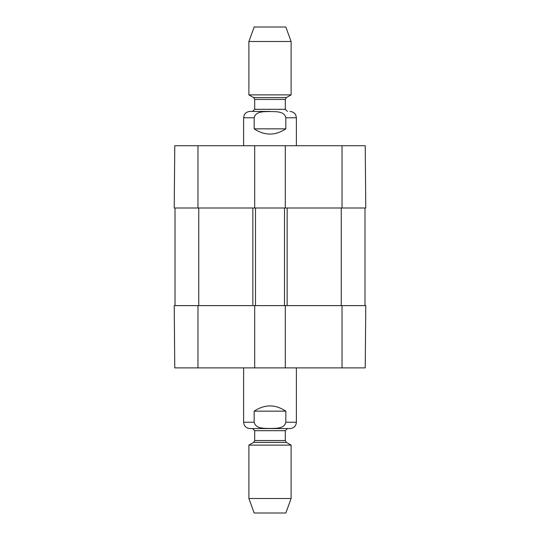 <?xml version="1.0" encoding="UTF-8"?>
<svg xmlns="http://www.w3.org/2000/svg" width="540" height="540" viewBox="0 0 540 540"><rect width="100%" height="100%" fill="white"/><g stroke="black" fill="none" stroke-linecap="round" stroke-linejoin="round"><path stroke-width="0.81" d="M255.488 207.995L254.698 207.995L254.698 145.733L285.302 145.733L285.302 207.995L255.488 207.995L255.488 305.62L284.513 305.62L284.513 207.995M175.014 305.62L175.014 207.995M284.513 305.62L285.302 305.62L285.302 367.889L254.698 367.889L254.698 305.62L255.488 305.62M364.986 305.62L364.986 207.995M285.829 128.844C275.279 135.817 264.722 135.817 254.171 128.844L254.171 117.761C255.636 110.957 264.546 111.74 270 111.517C275.454 111.74 284.364 110.957 285.829 117.761L285.829 128.844L254.171 128.844M270 111.429L249.946 111.429C245.599 111.699 243.965 115.229 244.134 115.25L243.614 117.761L243.614 145.733M291.107 41.499L285.829 27L254.171 27L248.893 41.499L248.893 94.885L291.107 94.885L291.107 41.499L248.893 41.499M254.171 411.156C264.722 404.183 275.279 404.183 285.829 411.156L285.829 422.24C284.364 429.044 275.454 428.261 270 428.483C264.546 428.261 255.636 429.044 254.171 422.24L254.171 411.156L285.829 411.156M254.698 440.546L253.645 442.375L286.355 442.375L285.302 440.546L254.698 440.546L254.698 430.684L252.585 428.571L287.415 428.571L249.946 428.571L290.054 428.571C293.902 428.193 296.008 426.087 296.386 422.24L296.386 367.889M248.893 498.501L254.171 513L285.829 513L291.107 498.501L291.107 445.115L248.893 445.115L248.893 498.501L291.107 498.501M254.698 145.733L174.771 145.733L174.224 207.995L254.698 207.995M285.302 207.995L365.776 207.995L365.229 145.733L285.302 145.733M285.302 367.889L365.229 367.889L365.776 305.62L285.302 305.62M254.698 305.62L174.224 305.62L174.771 367.889L254.698 367.889M198.761 305.62L198.761 207.995M252.848 305.62L252.848 207.995M287.152 305.62L287.152 207.995M341.24 305.62L341.24 207.995M254.171 117.761L243.614 117.761M296.386 145.733L296.386 117.761L285.829 117.761M253.645 97.625L254.698 99.455L285.302 99.455L286.355 97.625L253.645 97.625L248.893 94.885M285.302 99.455L285.302 109.316L254.698 109.316L252.585 111.429M285.829 422.24L296.386 422.24M243.614 367.889L243.614 422.24L254.171 422.24M254.698 430.684L285.302 430.684L287.415 428.571M342.029 207.995L342.029 145.733M197.971 207.995L197.971 145.733M197.971 305.62L197.971 367.889M342.029 305.62L342.029 367.889M296.386 117.761L295.805 115.115C295.886 115.209 294.853 111.983 290.054 111.429M286.355 97.625L291.107 94.885M254.698 99.455L254.698 109.316M285.302 109.316L287.415 111.429M243.614 422.24C243.992 426.087 246.098 428.193 249.946 428.571M253.645 442.375L248.893 445.115M286.355 442.375L291.107 445.115M285.302 440.546L285.302 430.684"/></g></svg>

